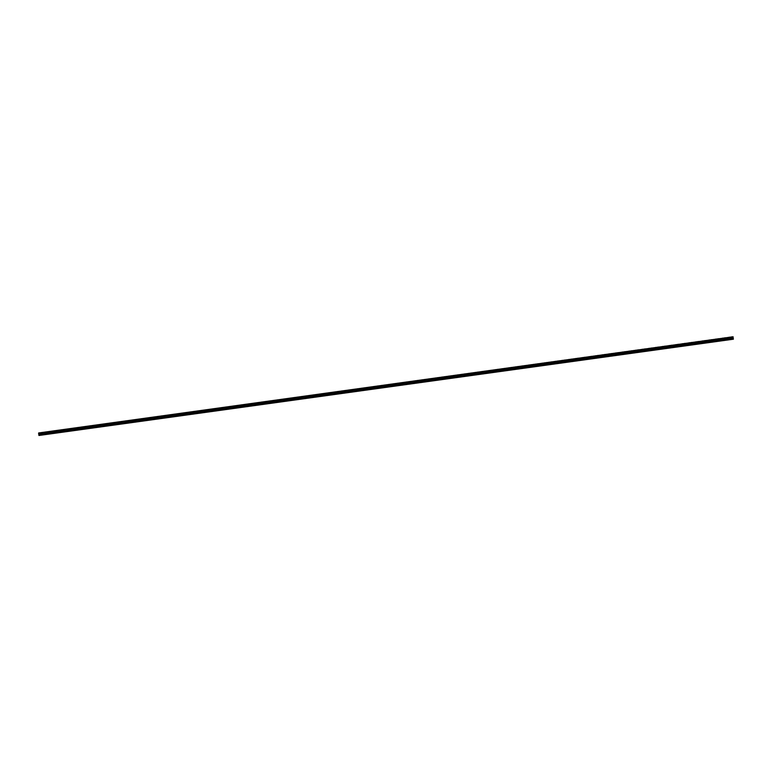 <?xml version="1.0" encoding="UTF-8"?>
<svg xmlns="http://www.w3.org/2000/svg" width="772" height="772" viewBox="0 0 772 772"><rect width="100%" height="100%" fill="white"/><g stroke="black" fill="none" stroke-linecap="round" stroke-linejoin="round"><path stroke-width="0.58" stroke-dasharray="3.86 2.9" d="M43.425 434.8L39.719 435.369L39.845 433.102L38.677 432.938M43.058 433.42L43.705 433.333L43.058 433.42M43.406 432.291L42.335 432.436L43.406 432.281M55.198 433.169L43.792 434.752M54.841 431.789L55.478 431.702L54.841 431.789M55.169 430.651L54.117 430.795L55.169 430.651M66.99 431.529L55.565 433.111M66.643 430.149L67.27 430.062L66.643 430.149M66.961 429.02L65.919 429.155L66.961 429.02M66.961 429.01L65.919 429.155L66.961 429.01M78.802 429.888L67.357 431.48M78.474 428.508L79.091 428.421L78.474 428.508M78.773 427.379L77.74 427.514L78.773 427.379M78.773 427.37L77.74 427.514L78.773 427.37M90.652 428.248L79.169 429.84M90.324 426.868L90.942 426.781L90.324 426.868M90.614 425.729L89.591 425.874L90.614 425.729M102.512 426.607L91.019 428.199M102.194 425.218L102.801 425.131L102.194 425.218M102.473 424.079L101.46 424.224L102.473 424.079M114.401 424.957L102.879 426.549M114.102 423.567L114.7 423.481L114.102 423.567M114.362 422.429L113.359 422.573L114.362 422.429M126.319 423.307L114.767 424.909M126.019 421.908L126.618 421.83L126.019 421.908M126.27 420.779L125.276 420.914L126.27 420.779M138.256 421.647L126.685 423.249M137.966 420.257L138.564 420.171L137.966 420.257M138.207 419.119L137.223 419.254L138.207 419.119M150.222 419.987L138.622 421.599M149.942 418.588L150.53 418.511L149.942 418.588M150.164 417.459L149.189 417.594L150.164 417.459M162.207 418.327L150.588 419.939M161.937 416.928L162.516 416.851L161.937 416.928M162.149 415.799L161.184 415.934L162.149 415.799M174.221 416.658L162.574 418.279M173.961 415.259L174.53 415.182L173.961 415.259M174.154 414.13L173.198 414.265L174.154 414.13M186.255 414.998L174.588 416.61M186.004 413.589L186.573 413.512L186.004 413.589M186.187 412.46L185.241 412.586L186.187 412.46M198.317 413.319L186.631 414.94M198.076 411.91L198.645 411.833L198.076 411.91M210.399 411.65L198.694 413.271M210.177 410.231L210.727 410.154L210.177 410.231M210.331 409.102L209.405 409.237L210.331 409.102M222.51 409.971L210.775 411.592M222.297 408.552L222.847 408.475L222.297 408.552M222.433 407.423L221.516 407.548L222.433 407.423M234.649 408.282L222.886 409.913M234.447 406.863L234.987 406.786L234.447 406.863M234.563 405.744L233.655 405.869L234.563 405.734M246.808 406.593L235.026 408.234M246.615 405.175L247.156 405.097L246.615 405.175M246.722 404.055L245.824 404.171L246.722 404.046M258.996 404.904L247.185 406.545M258.813 403.486L259.344 403.409L258.813 403.486M258.909 402.357L258.012 402.482L258.909 402.357M271.204 403.216L259.373 404.856M271.03 401.787L271.561 401.71L271.03 401.787M271.117 400.668L270.229 400.784L271.117 400.658M283.44 401.517L271.59 403.158M283.276 400.089L283.807 400.012L283.276 400.089M283.343 398.97L282.475 399.085L283.343 398.96M295.705 399.819L283.826 401.469M295.551 398.381L296.072 398.313L295.551 398.381M295.608 397.262L294.74 397.387L295.608 397.262M307.989 398.111L296.081 399.761M307.854 396.683L308.366 396.605L307.854 396.683M307.883 395.553L307.034 395.679L307.883 395.553M320.303 396.403L308.375 398.062M320.177 394.965L320.679 394.897L320.177 394.965M320.197 393.845L319.347 393.961L320.197 393.845M332.645 394.695L320.689 396.354M332.52 393.257L333.022 393.18L332.52 393.257M332.529 392.137L331.69 392.253L332.529 392.137M345.007 392.977L333.031 394.646M344.901 391.539L345.393 391.472L344.901 391.539M344.891 390.42L344.061 390.535L344.891 390.42M357.397 391.259L345.393 392.929M357.301 389.812L357.793 389.744L357.301 389.812M357.282 388.702L356.461 388.808L357.282 388.692M369.817 389.542L357.783 391.211M369.73 388.094L370.512 387.978L369.73 388.094M369.692 386.975L368.881 387.09L369.692 386.975M382.256 387.814L370.203 389.484M382.179 386.367L382.661 386.299L382.179 386.367M382.13 385.247L381.32 385.363L382.13 385.247M394.724 386.087L382.642 387.766M394.656 384.63L395.428 384.524L394.656 384.63M394.588 383.52L393.797 383.626L394.588 383.52M394.588 383.51L393.797 383.626L394.588 383.51M407.22 384.36L395.11 386.039M407.076 381.783L406.294 381.889L407.076 381.783M419.736 382.623L407.606 384.302M419.688 381.156L420.46 381.05L419.688 381.156M419.592 380.046L418.82 380.152L419.592 380.046M420.084 382.574L432.455 380.905L420.122 382.565M432.252 379.419L433.005 379.313L432.252 379.419M432.137 378.299L431.365 378.405L432.137 378.299M445.039 379.158L432.677 380.828L445.039 379.158M444.836 377.672L445.589 377.566L444.836 377.672M444.711 376.553L443.948 376.659L444.711 376.553M457.651 377.411L445.251 379.081L457.651 377.411M457.439 375.916L458.192 375.81L457.439 375.916M457.304 374.806L456.541 374.912L457.304 374.806M470.283 375.655L457.844 377.334L470.283 375.655M470.08 374.159L469.328 374.266L470.08 374.159M469.926 373.059L469.173 373.156L469.926 373.05M482.954 373.899L470.476 375.588L482.954 373.899M482.741 372.403L481.989 372.509L482.741 372.403M482.568 371.303L483.33 371.187L482.568 371.293M495.643 372.143L483.127 373.831L495.643 372.143M495.431 370.647L494.669 370.753L495.431 370.647M495.248 369.537L496.02 369.431L495.248 369.537M508.362 370.377L495.807 372.075L508.362 370.377M508.15 368.881L507.378 368.987L508.15 368.881M507.947 367.771L508.729 367.665L507.947 367.771M520.849 368.601L508.516 370.309M520.897 367.115L520.415 367.183L520.897 367.115M520.675 366.005L521.476 365.889L520.675 366.005M533.616 366.835L521.245 368.543M533.664 365.339L532.873 365.445L533.664 365.339M533.433 364.239L534.243 364.123L533.433 364.23M546.402 365.06L534.002 366.777M546.46 363.564L545.659 363.68L546.46 363.564M546.209 362.464L547.03 362.348L546.209 362.454M559.208 363.284L546.798 365.002M559.285 361.788L558.783 361.856L559.285 361.788M559.024 360.678L559.854 360.563L559.024 360.678M572.052 361.499L559.603 363.226M571.859 358.903L572.708 358.777L571.859 358.893M584.915 359.713L572.448 361.441M584.722 357.118L585.581 356.992L584.722 357.108M597.817 357.928L585.321 359.665M597.924 356.423L597.403 356.49L597.924 356.423M597.615 355.323L598.483 355.197L597.615 355.323M610.739 356.133L598.213 357.87M610.855 354.628L610.324 354.705L610.855 354.628M610.527 353.528L611.414 353.402L610.527 353.528M623.689 354.338L611.134 356.085M623.824 352.823L623.284 352.9L623.824 352.823M623.477 351.733L624.374 351.598L623.477 351.733M636.668 352.543L624.085 354.29M636.813 351.028L636.263 351.106L636.813 351.028M636.446 349.928L637.363 349.803L636.446 349.928M649.667 350.739L637.064 352.486M649.831 349.214L649.271 349.301L649.831 349.214M649.445 348.124L650.381 347.989L649.445 348.124M662.704 348.934L650.072 350.681M662.868 347.41L662.308 347.487L662.868 347.41M662.482 346.319L663.418 346.184L662.482 346.319M662.472 346.31L663.418 346.184L662.472 346.31M675.761 347.12L663.109 348.876M675.944 345.595L675.375 345.673L675.944 345.595M675.539 344.505L676.494 344.37L675.539 344.495M688.856 345.306L676.166 347.062M689.049 343.772L688.46 343.858L689.049 343.772M688.614 342.681L689.589 342.546L688.614 342.681M701.97 343.482L689.261 345.248M702.173 341.957L701.584 342.035L702.173 341.957M701.729 340.867L702.713 340.722L701.729 340.867M701.729 340.857L702.713 340.722L701.729 340.857M715.113 341.668L702.375 343.434M715.335 340.124L714.737 340.211L715.335 340.124M714.872 339.043L715.876 338.898L714.872 339.033M728.729 339.825L728.112 339.863L728.729 339.825M728.517 338.3L727.909 338.387L728.517 338.3M728.044 337.21L729.058 337.065L728.044 337.21M728.594 338.29L727.581 338.425L728.594 338.29M728.459 337.258L727.446 337.403L728.459 337.258M715.412 340.114L714.409 340.259L715.412 340.114M715.268 339.091L714.264 339.226L715.268 339.091M702.25 341.948L701.265 342.083L702.25 341.948M702.105 340.915L701.121 341.06L702.105 340.915M689.116 343.762L688.141 343.897L689.116 343.762M688.971 342.739L688.006 342.874L688.971 342.739M676.011 345.586L675.056 345.721L676.011 345.586M675.867 344.563L674.911 344.698L675.867 344.563M662.936 347.4L661.99 347.535L662.936 347.4M662.791 346.377L661.845 346.512L662.791 346.377M649.879 349.214L648.953 349.34L649.879 349.214M649.744 348.191L648.818 348.317L649.744 348.191M636.861 351.019L635.945 351.144L636.861 351.019M636.717 349.996L635.81 350.131L636.717 349.996M623.872 352.823L622.965 352.949L623.872 352.823M623.728 351.8L622.83 351.926L623.728 351.8M610.903 354.618L610.015 354.744L610.903 354.618M610.758 353.605L609.87 353.73L610.758 353.605M597.962 356.413L597.094 356.539L597.962 356.413M597.827 355.4L596.949 355.525L597.827 355.4M584.915 357.195L584.057 357.311L584.915 357.195M572.033 358.98L571.183 359.096L572.033 358.98M559.314 361.778L558.474 361.894L559.314 361.778M559.169 360.765L558.339 360.881L559.169 360.765M546.344 362.55L545.524 362.666L546.344 362.55M533.548 364.326L532.738 364.442L533.548 364.326M520.907 367.105L520.116 367.221L520.907 367.105M520.772 366.102L519.971 366.208L520.772 366.102M508.024 367.868L507.233 367.983L508.024 367.868M495.306 369.634L494.524 369.749L495.306 369.634M482.606 371.4L481.844 371.506L482.606 371.4M469.945 373.156L469.193 373.262L469.945 373.156M457.304 374.912L458.057 374.806L457.304 374.912M444.691 376.668L445.454 376.562L444.691 376.668M432.098 378.415L432.87 378.309L432.098 378.415M419.543 380.152L420.315 380.046L419.543 380.152M407.143 382.902L407.934 382.787L407.143 382.902M407.008 381.899L407.79 381.793L407.008 381.899M394.492 383.636L395.293 383.52L394.492 383.636M382.15 386.367L382.96 386.251L382.15 386.367M382.015 385.363L382.815 385.257L382.015 385.363M369.556 387.1L370.367 386.984L369.556 387.1M357.262 389.821L358.083 389.706L357.262 389.821M357.127 388.827L357.947 388.712L357.127 388.827M344.862 391.539L345.692 391.423L344.862 391.539M344.727 390.545L345.547 390.429L344.727 390.545M332.481 393.257L333.321 393.141L332.481 393.257M332.346 392.263L333.186 392.147L332.346 392.263M320.129 394.974L320.978 394.859L320.129 394.974M319.994 393.981L320.834 393.865L319.994 393.981M307.806 396.683L308.655 396.567L307.806 396.683M307.661 395.689L308.52 395.573L307.661 395.689M295.502 398.391L296.361 398.275L295.502 398.391M295.367 397.397L296.226 397.281L295.367 397.397M283.227 400.099L284.096 399.973L283.227 400.099M283.092 399.105L283.961 398.989L283.092 399.105M270.972 401.797L271.86 401.672L270.972 401.797M270.837 400.803L271.715 400.687L270.837 400.803M258.745 403.495L259.643 403.37L258.745 403.495M258.61 402.502L259.498 402.376L258.61 402.502M246.548 405.184L247.445 405.059L246.548 405.184M246.413 404.2L247.31 404.074L246.413 404.2M234.379 406.873L235.286 406.748L234.379 406.873M234.234 405.889L235.142 405.763L234.234 405.889M222.22 408.562L223.147 408.436L222.22 408.562M222.085 407.577L223.002 407.452L222.085 407.577M210.1 410.241L211.026 410.115L210.1 410.241M209.965 409.257L210.891 409.131L209.965 409.257M197.999 411.92L198.935 411.794L197.999 411.92M197.864 410.936L198.8 410.81L197.864 410.936M185.927 413.599L186.872 413.464L185.927 413.599M185.791 412.615L186.737 412.489L185.791 412.615M173.874 415.268L174.829 415.143L173.874 415.268M173.739 414.294L174.694 414.159L173.739 414.294M161.85 416.938L162.815 416.803L161.85 416.938M161.715 415.963L162.68 415.828L161.715 415.963M149.845 418.607L150.82 418.472L149.845 418.607M149.71 417.623L150.685 417.488L149.71 417.623M137.87 420.267L138.854 420.132L137.87 420.267M137.734 419.292L138.719 419.157L137.734 419.292M125.923 421.927L126.917 421.792L125.923 421.927M125.788 420.952L126.782 420.808L125.788 420.952M113.995 423.577L114.999 423.442L113.995 423.577M113.86 422.602L114.864 422.467L113.86 422.602M102.087 425.237L103.11 425.092L102.087 425.237M101.952 424.262L102.966 424.118L101.952 424.262M90.208 426.877L91.241 426.742L90.208 426.877M90.073 425.903L91.106 425.768L90.073 425.903M78.358 428.528L79.391 428.383L78.358 428.528M78.223 427.553L79.255 427.408L78.223 427.553M66.527 430.168L67.569 430.023L66.527 430.168M66.392 429.193L67.434 429.049L66.392 429.193M54.725 431.809L55.777 431.664L54.725 431.809M54.59 430.834L55.642 430.689L54.59 430.834M42.942 433.439L44.004 433.295L42.942 433.439M42.807 432.474L43.869 432.32L42.807 432.474M732.975 336.524L732.31 336.611L732.58 339.149L733.381 339.197M38.967 435.476L39.69 435.312M39.7 432.841L732.31 336.611M728.286 339.834L715.528 341.61M732.889 339.265L39.719 435.369M732.889 339.197L728.7 339.776M728.507 339.805L715.731 341.581M715.326 341.639L702.578 343.405M702.173 343.463L689.444 345.229M689.039 345.277L676.34 347.043M675.944 347.101L663.273 348.857M662.868 348.905L650.227 350.662M649.821 350.72L637.209 352.466M636.803 352.524L624.22 354.271M623.815 354.329L611.26 356.066M610.855 356.124L598.319 357.861M597.924 357.918L585.417 359.646M585.022 359.704L572.534 361.431M572.139 361.489L559.681 363.216M559.285 363.274L546.856 364.992M546.46 365.05L534.06 366.768M533.664 366.825L521.293 368.543M520.897 368.591L508.545 370.309M419.698 382.623L407.558 384.311M407.172 384.36L395.052 386.048M394.666 386.096L382.574 387.776M382.188 387.824L370.116 389.503M369.74 389.551L357.697 391.221M357.311 391.279L345.296 392.938M344.91 392.996L332.915 394.656M332.539 394.714L320.573 396.374M320.187 396.422L308.25 398.082M307.864 398.13L295.946 399.79M295.57 399.838L283.671 401.488M283.295 401.536L271.426 403.187M271.049 403.235L259.209 404.875M258.832 404.933L247.011 406.574M246.635 406.622L234.833 408.263M234.466 408.311L222.693 409.942M222.317 409.99L210.573 411.621M210.196 411.679L198.472 413.3M198.095 413.348L186.399 414.979M186.033 415.027L174.356 416.648M173.98 416.697L162.332 418.308M161.966 418.366L150.337 419.978M149.961 420.026L138.362 421.637M137.995 421.686L126.415 423.288M126.048 423.345L114.488 424.947M114.121 424.996L102.589 426.598M102.222 426.646L90.71 428.238M90.343 428.296L78.86 429.888M78.493 429.936L67.039 431.529M66.672 431.577L55.237 433.16M54.87 433.208L43.454 434.79M43.087 434.848L39.353 435.36M732.647 339.294L40.086 435.321M732.58 339.149L40.125 435.167M733.139 339.236L39.333 435.427M733.111 339.169L728.913 339.748M732.532 338.773L40.076 434.81M732.532 338.696L40.057 434.742M732.57 338.3L39.864 434.404M732.57 338.252L39.845 434.356M732.503 337.789L39.787 433.922M732.493 337.75L39.787 433.883M732.454 337.634L39.816 433.767M732.445 337.605L39.816 433.739M732.348 337.374L39.874 433.497M732.329 337.316L39.883 433.439M732.281 336.968L39.845 433.102M732.281 336.901L39.816 433.053M43.898 434.732L43.705 433.333M55.671 433.102L55.478 431.702M67.463 431.461L67.27 430.062M79.284 429.83L79.091 428.421M91.135 428.18L90.942 426.781M103.004 426.54L102.801 425.131M114.893 424.889L114.7 423.481M126.811 423.239L126.618 421.83M138.757 421.58L138.564 420.171M150.723 419.92L150.53 418.511M162.718 418.26L162.516 416.851M174.733 416.59L174.53 415.182M186.776 414.921L186.573 413.512M198.838 413.252L198.645 411.833M210.93 411.572L210.727 410.154M223.04 409.893L222.847 408.475M235.19 408.214L234.987 406.786M247.349 406.526L247.156 405.097M259.546 404.837L259.344 403.409M271.763 403.138L271.561 401.71M284 401.44L283.807 400.012M296.265 399.742L296.072 398.313M308.559 398.034L308.366 396.605M320.882 396.325L320.679 394.897M333.224 394.617L333.022 393.18M345.595 392.9L345.393 391.472M357.986 391.182L357.793 389.744M370.415 389.464L370.213 388.026M382.864 387.737L382.661 386.299M395.332 386L395.129 384.562M407.838 384.273L407.635 382.835M420.364 382.536L420.161 381.088M432.909 380.789L432.716 379.351M445.492 379.052L445.29 377.604M458.095 377.305L457.892 375.858M470.727 375.549L470.524 374.102M483.388 373.793L483.185 372.345M496.078 372.036L495.875 370.589M508.787 370.27L508.584 368.823M521.525 368.505L521.322 367.057M534.292 366.739L534.089 365.281M547.087 364.963L546.885 363.506M559.903 363.187L559.7 361.73M572.756 361.402L572.554 359.945M585.63 359.617L585.427 358.16M598.532 357.832L598.329 356.365M611.463 356.037L611.26 354.57M624.423 354.242L624.22 352.775M637.411 352.437L637.209 350.97M650.42 350.633L650.217 349.166M663.466 348.828L663.264 347.352M676.533 347.014L676.33 345.538M689.628 345.2L689.425 343.723M702.752 343.376L702.549 341.899M715.914 341.552L715.702 340.076M729.096 339.728L728.884 338.252M729.212 338.204L729.067 337.171M716.03 340.027L715.885 339.005M702.877 341.861L702.732 340.828M689.743 343.675L689.608 342.652M676.648 345.499L676.504 344.476M663.573 347.313L663.438 346.29M650.535 349.118L650.391 348.104M637.518 350.922L637.373 349.909M624.529 352.727L624.394 351.714M611.569 354.531L611.434 353.508M598.638 356.326L598.503 355.303M585.736 358.112L585.601 357.098M572.863 359.897L572.718 358.883M560.009 361.682L559.874 360.669M547.194 363.467L547.049 362.454M534.398 365.243L534.253 364.23M521.631 367.009L521.486 365.996M508.883 368.775L508.748 367.771M496.174 370.541L496.039 369.537M483.484 372.307L483.349 371.293M470.823 374.063L470.688 373.05M458.192 375.81L458.057 374.806M445.589 377.566L445.454 376.562M433.005 379.313L432.87 378.309M420.46 381.05L420.315 380.046M407.934 382.787L407.79 381.793M395.428 384.524L395.293 383.52M382.96 386.251L382.815 385.257M370.512 387.978L370.367 386.984M358.083 389.706L357.947 388.712M345.692 391.423L345.547 390.429M333.321 393.141L333.186 392.147M320.978 394.859L320.834 393.865M308.655 396.567L308.52 395.573M296.361 398.275L296.226 397.281M284.096 399.973L283.961 398.989M271.86 401.672L271.715 400.687M259.643 403.37L259.498 402.376M247.445 405.059L247.31 404.074M235.286 406.748L235.142 405.763M223.147 408.436L223.002 407.452M211.026 410.115L210.891 409.131M198.935 411.794L198.8 410.81M186.872 413.464L186.737 412.489M174.829 415.143L174.694 414.159M162.815 416.803L162.68 415.828M150.82 418.472L150.685 417.488M138.854 420.132L138.719 419.157M126.917 421.792L126.782 420.808M114.999 423.442L114.864 422.467M103.11 425.092L102.966 424.118M91.241 426.742L91.106 425.768M79.391 428.383L79.255 427.408M67.569 430.023L67.434 429.049M55.777 431.664L55.642 430.689M44.004 433.295L43.869 432.32M42.489 433.507L42.354 432.532M54.262 431.866L54.127 430.901M66.064 430.236L65.929 429.261M77.885 428.595L77.75 427.62M89.735 426.945L89.6 425.97M101.605 425.304L101.47 424.33M113.503 423.645L113.368 422.67M125.421 421.995L125.286 421.02M137.368 420.335L137.233 419.36M149.334 418.675L149.199 417.7M161.329 417.015L161.194 416.031M173.353 415.346L173.218 414.361M185.396 413.676L185.261 412.692M197.458 411.997L197.323 411.013M209.55 410.318L209.415 409.334M221.67 408.639L221.535 407.655M233.81 406.95L233.675 405.966M245.978 405.261L245.843 404.277M258.166 403.573L258.031 402.588M270.383 401.874L270.248 400.89M282.629 400.176L282.484 399.192M294.894 398.477L294.759 397.483M307.188 396.769L307.044 395.775M319.502 395.061L319.367 394.067M331.844 393.344L331.709 392.35M344.215 391.636L344.08 390.632M356.606 389.908L356.471 388.914M369.035 388.191L368.891 387.187M381.474 386.463L381.339 385.46M393.952 384.726L393.807 383.732M406.448 382.999L406.304 381.995M418.974 381.252L418.829 380.258M431.519 379.515L431.384 378.512M444.093 377.769L443.958 376.765M456.696 376.022L456.561 375.018M469.328 374.266L469.193 373.262M481.989 372.509L481.844 371.506M494.669 370.753L494.524 369.749M507.378 368.987L507.233 367.983M520.116 367.221L519.971 366.208M532.873 365.445L532.738 364.442M545.659 363.68L545.524 362.666M558.474 361.894L558.339 360.881M571.319 360.109L571.183 359.096M584.192 358.324L584.057 357.311M597.094 356.539L596.949 355.525M610.015 354.744L609.87 353.73M622.965 352.949L622.83 351.926M635.945 351.144L635.81 350.131M648.953 349.34L648.818 348.317M661.99 347.535L661.845 346.512M675.056 345.721L674.911 344.698M688.141 343.897L688.006 342.874M701.265 342.083L701.121 341.06M714.409 340.259L714.264 339.226M727.581 338.425L727.446 337.403M728.112 339.863L727.909 338.387M714.94 341.687L714.737 340.211M701.787 343.511L701.584 342.035M688.672 345.335L688.46 343.858M675.577 347.149L675.375 345.673M662.511 348.954L662.308 347.487M649.474 350.768L649.271 349.301M636.466 352.572L636.263 351.106M623.486 354.367L623.284 352.9M610.527 356.162L610.324 354.705M597.605 357.957L597.403 356.49M584.703 359.742L584.5 358.285M571.83 361.528L571.627 360.07M558.986 363.313L558.783 361.856M546.171 365.088L545.968 363.631M533.384 366.864L533.182 365.407M520.617 368.63L520.415 367.183M507.879 370.396L507.677 368.948M495.17 372.162L494.968 370.714M482.49 373.918L482.288 372.471M469.83 375.675L469.627 374.227M457.198 377.421L456.995 375.983M444.595 379.177L444.392 377.73M432.021 380.914L431.818 379.477M419.466 382.661L419.264 381.214M406.94 384.398L406.748 382.951M394.444 386.125L394.241 384.688M381.976 387.853L381.773 386.415M369.527 389.58L369.325 388.142M357.108 391.308L356.905 389.87M344.708 393.025L344.515 391.587M332.336 394.743L332.143 393.305M319.994 396.451L319.801 395.023M307.681 398.159L307.478 396.731M295.387 399.867L295.184 398.439M283.121 401.565L282.919 400.137M270.875 403.264L270.683 401.836M258.659 404.953L258.466 403.534M246.471 406.641L246.268 405.223M234.302 408.33L234.099 406.912M222.162 410.019L221.96 408.6M210.042 411.698L209.849 410.279M197.95 413.367L197.757 411.958M185.888 415.046L185.685 413.628M173.845 416.716L173.642 415.307M161.821 418.385L161.628 416.967M149.836 420.045L149.633 418.636M137.86 421.705L137.667 420.296M125.923 423.365L125.72 421.956M113.995 425.015L113.802 423.606M102.107 426.665L101.904 425.256M90.227 428.306L90.034 426.906M78.387 429.956L78.194 428.547M66.556 431.587L66.363 430.187M54.764 433.227L54.571 431.828M42.981 434.858L42.788 433.459"/><path stroke-width="1.16" d="M38.668 432.947L733.072 336.785L38.6 433.275L38.967 435.476L733.381 339.197L733.178 338.213L38.938 434.53M733.178 338.213L733.072 336.785M733.4 339.043L38.889 435.35M733.091 336.853L38.6 433.275M733.149 337.2L38.648 433.603M733.139 337.267L38.677 433.661M733.111 337.509L38.793 433.874M733.12 337.547L38.803 433.903M733.101 337.663L38.861 434.009M733.101 337.711L38.88 434.047M733.168 338.175L38.938 434.491M733.332 338.58L38.841 434.906M733.342 338.657L38.841 434.983"/></g></svg>
